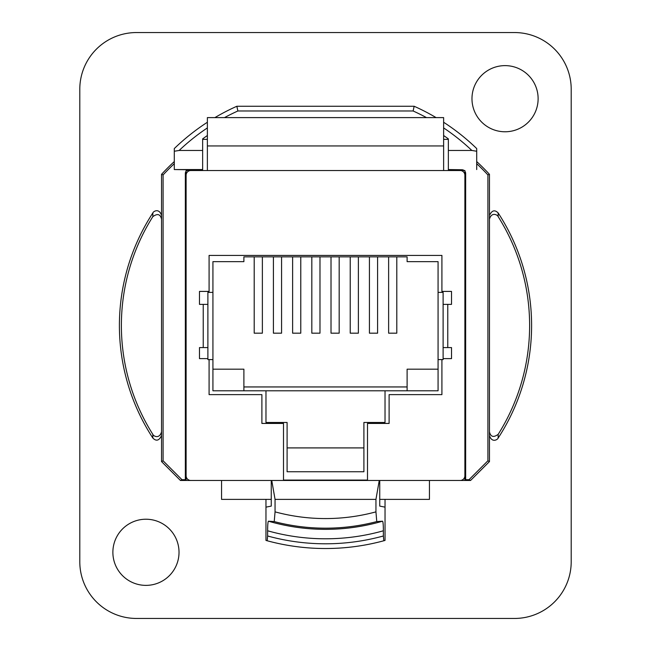 <?xml version="1.0" encoding="UTF-8"?>
<svg xmlns="http://www.w3.org/2000/svg" width="651" height="651" viewBox="0 0 651 651"><rect width="100%" height="100%" fill="white"/><g stroke="black" fill="none" stroke-linecap="round" stroke-linejoin="round"><path stroke-width="0.98" d="M207.889 347.585L207.889 358.628L199.483 358.628L199.483 347.585L207.889 347.585L207.889 304.375L199.483 304.375L199.483 291.412L209.085 291.412L209.085 255.412L441.915 255.412L441.915 291.412L451.517 291.412L451.517 304.375L443.111 304.375L443.111 347.585L451.517 347.585L451.517 358.628L443.111 358.628L443.111 347.585M443.111 304.375L443.111 292.372L438.074 292.372L438.074 261.653L407.111 261.653L407.111 256.852L243.889 256.852L243.889 261.653L212.926 261.653L212.926 292.372L207.889 292.372L207.889 304.375M207.889 358.628L207.889 359.588L209.085 359.588L209.085 394.628L261.889 394.628L261.889 423.435L283.494 423.435L283.494 480.08L367.506 480.08L367.506 423.435L389.111 423.435L389.111 394.628L441.915 394.628L441.915 359.588L443.111 359.588L443.111 358.628M207.376 170.521L207.376 117.603L443.624 117.603L443.624 170.521M209.085 359.588L212.926 359.588L212.926 390.787L438.074 390.787L438.074 359.588L441.915 359.588M438.074 369.182L407.111 369.182L407.111 390.787M186.113 171.229A3.784 3.784 -135 0 0 185.34 173.524L186.113 174.297L186.113 480.479L190.841 480.479A4.728 4.728 0 0 1 186.113 475.759L186.113 175.241A4.728 4.728 0 0 1 190.841 170.521L460.159 170.521A4.728 4.728 0 0 1 464.887 175.241L464.887 475.759A4.728 4.728 0 0 1 460.159 480.479L464.887 480.479L464.887 174.297L465.66 173.524A3.784 3.784 -45 0 0 464.887 171.229M190.841 480.479L460.159 480.479M243.889 390.787L243.889 369.182L212.926 369.182M243.889 386.946L407.111 386.946M265.974 390.787L265.974 422.475L287.099 422.475L287.099 471.739L363.901 471.739L363.901 422.475L385.026 422.475L385.026 390.787M212.926 359.588L212.926 292.372M438.074 359.588L438.074 292.372M287.099 447.912L363.901 447.912M254.207 256.852L254.207 333.182L262.369 333.182L262.369 256.852M273.412 256.852L273.412 333.182L281.574 333.182L281.574 256.852M292.616 256.852L292.616 333.182L300.778 333.182L300.778 256.852M311.821 256.852L311.821 333.182L319.983 333.182L319.983 256.852M331.017 256.852L331.017 333.182L339.179 333.182L339.179 256.852M350.222 256.852L350.222 333.182L358.384 333.182L358.384 256.852M369.426 256.852L369.426 333.182L377.588 333.182L377.588 256.852M388.631 256.852L388.631 333.182L396.793 333.182L396.793 256.852M207.376 135.522A207.897 207.897 0 0 0 202.648 138.883L202.648 169.561L174.297 169.561L174.297 151.244L179.147 150.462L202.648 150.462M443.624 135.522A207.897 207.897 0 0 1 448.352 138.883L448.352 150.462L471.853 150.462L476.703 151.244L476.703 148.566A217.353 217.353 0 0 0 443.624 122.258M460.159 170.521L464.887 170.521L464.887 175.241M464.887 475.759L464.887 480.479L429.448 480.479L429.448 499.382L379.745 499.382L379.745 480.479M271.255 480.479L271.255 499.382L221.552 499.382L221.552 480.479L186.113 480.479L186.113 475.759M186.113 175.241L186.113 170.521L190.841 170.521M464.179 170.521A3.784 3.784 -45 0 0 461.885 169.748L461.111 170.521L448.352 170.521L448.352 150.462M202.648 169.561L202.648 170.521L189.889 170.521L189.115 169.748A3.784 3.784 -135 0 0 186.821 170.521M385.034 499.382L385.034 507.145L379.745 506.096L379.745 499.382M271.255 499.382L271.255 506.096L265.966 507.145L265.966 540.428L267.203 540.769A223.016 223.016 0 0 0 383.797 540.769L383.382 535.985A218.297 218.297 0 0 1 267.618 535.985L267.203 540.769M174.297 169.561L189.115 169.748M174.297 163.678A221.47 221.47 0 0 0 163.092 174.924L163.092 460.802L161.546 461.575L161.546 215.514C159.169 207.791 153.319 211.339 152.863 212.926A206.098 206.098 0 0 0 152.863 438.074C156.297 441.524 159.194 440.662 161.546 435.486M185.34 173.524L185.34 479.706L181.995 479.706L163.092 460.802M465.66 173.524L465.66 479.706L464.887 480.479L470.551 480.479L489.454 461.575L487.908 460.802L469.005 479.706L465.66 479.706M487.908 460.802L487.908 174.924A221.47 221.47 0 0 0 476.703 163.678M461.885 169.748L448.352 169.561M136.498 618.45L514.502 618.45A56.702 56.702 45 0 0 571.204 561.756L571.204 89.244A56.702 56.702 -45 0 0 514.502 32.55L136.498 32.55A56.702 56.702 -135 0 0 79.796 89.244L79.796 561.756A56.702 56.702 135 0 0 136.498 618.45M471.975 98.7A33.079 33.079 0 0 1 521.589 70.056A33.079 33.079 0 0 1 521.589 127.344A33.079 33.079 0 0 1 471.975 98.7M112.875 552.3A33.079 33.079 0 0 1 162.49 523.656A33.079 33.079 0 0 1 162.49 580.944A33.079 33.079 0 0 1 112.875 552.3M185.34 479.706L186.113 480.479L180.449 480.479L161.546 461.575M161.546 215.514L161.546 174.322A223.016 223.016 0 0 1 174.297 161.562M202.648 139.363L207.376 139.363M443.624 139.363L448.352 139.363M476.703 161.562A223.016 223.016 0 0 1 489.454 174.322L489.454 435.486C491.83 443.209 497.681 439.661 498.137 438.074A206.098 206.098 0 0 0 498.137 212.926C494.703 209.476 491.806 210.338 489.454 215.514M489.454 435.486L489.454 461.575M385.034 507.145L385.034 540.428L383.797 540.769M265.966 499.382L265.966 507.145M224.505 117.603A212.625 212.625 0 0 1 237.867 110.987L236.85 106.259A217.353 217.353 0 0 0 214.903 117.603M207.376 122.258A217.353 217.353 0 0 0 174.297 148.566L174.297 151.244M237.867 110.987L413.133 110.987L414.15 106.259L236.85 106.259M436.097 117.603A217.353 217.353 0 0 0 414.15 106.259M476.703 151.244L476.703 169.561M174.297 151.04L174.297 148.566L175.973 146.963M475.027 146.963L476.703 148.566M469.005 479.706L470.551 480.479M180.449 480.479L181.995 479.706M163.092 174.924L161.546 174.322M498.137 212.926A35371.548 4.76 89.5 0 1 498.178 216.653C497.681 214.863 491.546 211.616 489.454 219.184M498.137 438.074A35371.548 4.76 90.5 0 0 498.178 434.347A204.121 204.121 0 0 0 498.178 216.653M489.454 431.816C490.618 436.902 493.523 437.741 498.178 434.347M152.863 438.074A35371.548 4.76 -90.5 0 1 152.822 434.347C153.319 436.137 159.454 439.384 161.546 431.816M152.863 212.926A35371.548 4.76 -89.5 0 0 152.822 216.653A204.121 204.121 0 0 0 152.822 434.347M161.546 219.184C160.382 214.098 157.477 213.259 152.822 216.653M489.454 174.322L487.908 174.924M267.618 535.985L267.618 530.785A213.284 213.284 0 0 0 383.382 530.785L383.382 535.985M271.752 480.479L275.056 499.382L275.056 511.865L274.234 521.589L268.432 521.191C267.927 521.793 267.659 524.991 267.618 530.785M274.234 521.589A202.681 202.681 0 0 0 376.766 521.589L375.944 511.865A193.07 193.07 0 0 1 275.056 511.865M375.944 511.865L375.944 499.382L379.248 480.479M275.056 499.382L375.944 499.382M376.766 521.589L382.568 521.191C383.073 521.793 383.341 524.991 383.382 530.785M203.234 347.585L203.234 304.375M207.376 145.946L443.624 145.946M447.766 347.585L447.766 304.375M179.147 150.462A212.625 212.625 0 0 1 207.376 127.913M413.133 110.987A212.625 212.625 0 0 1 426.495 117.603M443.624 127.913A212.625 212.625 0 0 1 471.853 150.462M268.432 521.191A203.836 203.836 0 0 0 382.568 521.191"/></g></svg>
